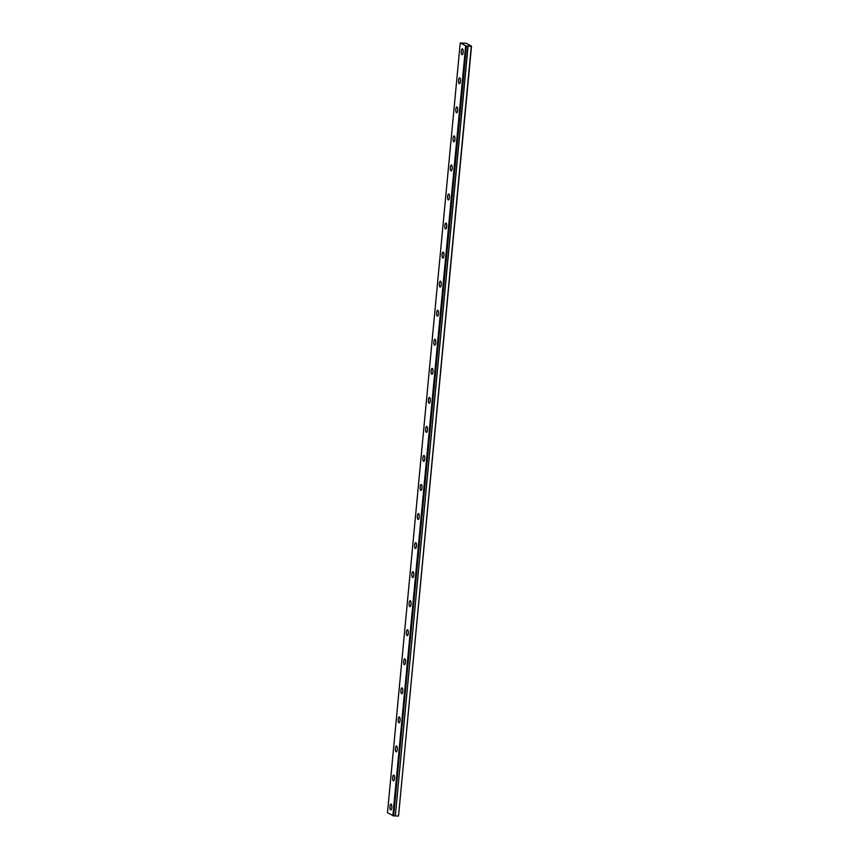 <?xml version="1.0" encoding="UTF-8"?>
<svg xmlns="http://www.w3.org/2000/svg" width="859" height="859" viewBox="0 0 859 859"><rect width="100%" height="100%" fill="white"/><g stroke="black" fill="none" stroke-linecap="round" stroke-linejoin="round"><path stroke-width="1.29" d="M466.405 46.064L460.241 42.982L466.212 43.251L471.527 46.214L466.405 46.064L393.637 815.846L466.469 46.064M463.173 52.27A2.953 0.956 -87.6 0 0 462.378 48.802A2.953 0.956 -87.6 0 0 461.326 51.239A2.953 0.956 -87.6 0 0 462.131 54.708A2.953 0.956 -87.6 0 0 463.173 52.27M391.79 807.524A2.953 0.956 -87.6 0 0 390.985 804.056A2.953 0.956 -87.6 0 0 389.943 806.494A2.953 0.956 -87.6 0 0 390.738 809.962A2.953 0.956 -87.6 0 0 391.79 807.524M394.528 778.479A2.953 0.956 -87.6 0 0 393.733 775.011A2.953 0.956 -87.6 0 0 392.681 777.449A2.953 0.956 -87.6 0 0 393.486 780.906A2.953 0.956 -87.6 0 0 394.528 778.479M397.277 749.424A2.953 0.956 -87.6 0 0 396.471 745.966A2.953 0.956 -87.6 0 0 395.43 748.393A2.953 0.956 -87.6 0 0 396.235 751.861A2.953 0.956 -87.6 0 0 397.277 749.424M400.026 720.379A2.953 0.956 -87.6 0 0 399.22 716.911A2.953 0.956 -87.6 0 0 398.179 719.348A2.953 0.956 -87.6 0 0 398.973 722.816A2.953 0.956 -87.6 0 0 400.026 720.379M402.764 691.334A2.953 0.956 -87.6 0 0 401.969 687.866A2.953 0.956 -87.6 0 0 400.917 690.303A2.953 0.956 -87.6 0 0 401.722 693.761A2.953 0.956 -87.6 0 0 402.764 691.334M405.512 662.289A2.953 0.956 -87.6 0 0 404.707 658.821A2.953 0.956 -87.6 0 0 403.666 661.247A2.953 0.956 -87.6 0 0 404.471 664.716A2.953 0.956 -87.6 0 0 405.512 662.289M408.261 633.233A2.953 0.956 -87.6 0 0 407.456 629.765A2.953 0.956 -87.6 0 0 406.414 632.203A2.953 0.956 -87.6 0 0 407.22 635.671A2.953 0.956 -87.6 0 0 408.261 633.233M411.01 604.188A2.953 0.956 -87.6 0 0 410.205 600.72A2.953 0.956 -87.6 0 0 409.163 603.158A2.953 0.956 -87.6 0 0 409.958 606.626A2.953 0.956 -87.6 0 0 411.01 604.188M413.748 575.143A2.953 0.956 -87.6 0 0 412.954 571.675A2.953 0.956 -87.6 0 0 411.901 574.102A2.953 0.956 -87.6 0 0 412.707 577.57A2.953 0.956 -87.6 0 0 413.748 575.143M416.497 546.088A2.953 0.956 -87.6 0 0 415.692 542.62A2.953 0.956 -87.6 0 0 414.65 545.057A2.953 0.956 -87.6 0 0 415.455 548.525A2.953 0.956 -87.6 0 0 416.497 546.088M419.246 517.043A2.953 0.956 -87.6 0 0 418.44 513.575A2.953 0.956 -87.6 0 0 417.399 516.012A2.953 0.956 -87.6 0 0 418.193 519.48A2.953 0.956 -87.6 0 0 419.246 517.043M421.994 487.998A2.953 0.956 -87.6 0 0 421.189 484.53A2.953 0.956 -87.6 0 0 420.148 486.956A2.953 0.956 -87.6 0 0 420.942 490.425A2.953 0.956 -87.6 0 0 421.994 487.998M424.733 458.942A2.953 0.956 -87.6 0 0 423.938 455.474A2.953 0.956 -87.6 0 0 422.886 457.911A2.953 0.956 -87.6 0 0 423.691 461.38A2.953 0.956 -87.6 0 0 424.733 458.942M427.481 429.897A2.953 0.956 -87.6 0 0 426.676 426.429A2.953 0.956 -87.6 0 0 425.634 428.866A2.953 0.956 -87.6 0 0 426.44 432.335A2.953 0.956 -87.6 0 0 427.481 429.897M430.23 400.852A2.953 0.956 -87.6 0 0 429.425 397.384A2.953 0.956 -87.6 0 0 428.383 399.811A2.953 0.956 -87.6 0 0 429.178 403.279A2.953 0.956 -87.6 0 0 430.23 400.852M432.968 371.797A2.953 0.956 -87.6 0 0 432.174 368.339A2.953 0.956 -87.6 0 0 431.121 370.766A2.953 0.956 -87.6 0 0 431.927 374.234A2.953 0.956 -87.6 0 0 432.968 371.797M435.717 342.752A2.953 0.956 -87.6 0 0 434.912 339.284A2.953 0.956 -87.6 0 0 433.87 341.721A2.953 0.956 -87.6 0 0 434.675 345.189A2.953 0.956 -87.6 0 0 435.717 342.752M438.466 313.707A2.953 0.956 -87.6 0 0 437.661 310.239A2.953 0.956 -87.6 0 0 436.619 312.676A2.953 0.956 -87.6 0 0 437.424 316.133A2.953 0.956 -87.6 0 0 438.466 313.707M441.215 284.651A2.953 0.956 -87.6 0 0 440.409 281.194A2.953 0.956 -87.6 0 0 439.368 283.62A2.953 0.956 -87.6 0 0 440.162 287.089A2.953 0.956 -87.6 0 0 441.215 284.651M443.953 255.606A2.953 0.956 -87.6 0 0 443.158 252.138A2.953 0.956 -87.6 0 0 442.106 254.575A2.953 0.956 -87.6 0 0 442.911 258.044A2.953 0.956 -87.6 0 0 443.953 255.606M446.701 226.561A2.953 0.956 -87.6 0 0 445.896 223.093A2.953 0.956 -87.6 0 0 444.855 225.53A2.953 0.956 -87.6 0 0 445.66 228.988A2.953 0.956 -87.6 0 0 446.701 226.561M449.45 197.506A2.953 0.956 -87.6 0 0 448.645 194.048A2.953 0.956 -87.6 0 0 447.603 196.475A2.953 0.956 -87.6 0 0 448.398 199.943A2.953 0.956 -87.6 0 0 449.45 197.506M452.199 168.461A2.953 0.956 -87.6 0 0 451.394 164.992A2.953 0.956 -87.6 0 0 450.352 167.43A2.953 0.956 -87.6 0 0 451.147 170.898A2.953 0.956 -87.6 0 0 452.199 168.461M454.937 139.416A2.953 0.956 -87.6 0 0 454.143 135.947A2.953 0.956 -87.6 0 0 453.09 138.385A2.953 0.956 -87.6 0 0 453.896 141.853A2.953 0.956 -87.6 0 0 454.937 139.416M457.686 110.371A2.953 0.956 -87.6 0 0 456.881 106.903A2.953 0.956 -87.6 0 0 455.839 109.329A2.953 0.956 -87.6 0 0 456.644 112.797A2.953 0.956 -87.6 0 0 457.686 110.371M460.435 81.315A2.953 0.956 -87.6 0 0 459.629 77.847A2.953 0.956 -87.6 0 0 458.588 80.284A2.953 0.956 -87.6 0 0 459.382 83.752A2.953 0.956 -87.6 0 0 460.435 81.315M471.29 46.268L398.522 816.05L471.527 46.214M393.637 815.846L387.473 812.764L460.241 42.982M398.522 816.05L395.323 815.921L468.091 46.139M467.983 46.128L395.323 815.921M395.215 815.9L393.712 815.846M465.642 45.999L392.874 815.782M465.922 46.053L393.154 815.825"/></g></svg>

